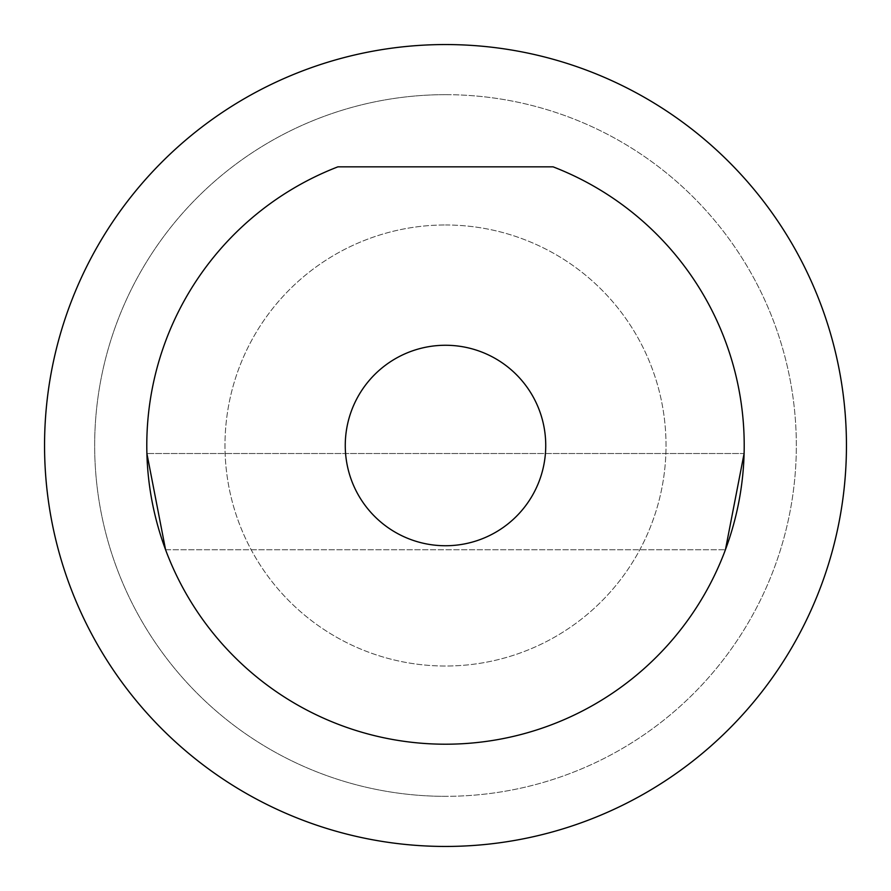 <?xml version="1.0" encoding="UTF-8"?>
<svg xmlns="http://www.w3.org/2000/svg" width="891" height="891" viewBox="0 0 891 891"><rect width="100%" height="100%" fill="white"/><g stroke="black" fill="none" stroke-linecap="round" stroke-linejoin="round"><path stroke-width="0.67" stroke-dasharray="4.46 3.34" d="M337.912 166.84A298.708 298.708 0 0 0 146.792 445.5A298.708 298.708 0 0 0 553.088 724.16A298.708 298.708 0 0 0 553.088 166.84L337.912 166.84M146.904 453.519A298.708 298.708 0 0 0 445.5 744.208A298.708 298.708 0 0 0 744.096 453.519L146.904 453.519L744.096 453.519M725.43 549.747A298.708 298.708 0 0 1 165.57 549.747L725.43 549.747L165.57 549.747M445.5 846.45A400.95 400.95 0 0 0 846.45 445.5A400.95 400.95 0 0 0 445.5 44.55A400.95 400.95 0 0 0 44.55 445.5A400.95 400.95 0 0 0 445.5 846.45A400.95 400.95 0 0 0 846.45 445.5A400.95 400.95 0 0 0 445.5 44.55M445.5 94.669A350.831 350.831 0 0 1 796.331 445.5A350.831 350.831 0 0 1 445.5 796.331A350.831 350.831 0 0 0 796.331 445.5A350.831 350.831 0 0 0 445.5 94.669A350.831 350.831 0 0 0 94.669 445.5A350.831 350.831 0 0 0 445.5 796.331A350.831 350.831 0 0 1 94.669 445.5A350.831 350.831 0 0 1 445.5 94.669M445.5 224.977A220.523 220.523 0 0 1 666.023 445.5A220.523 220.523 0 0 1 445.5 666.023A220.523 220.523 0 0 1 224.977 445.5A220.523 220.523 0 0 1 445.5 224.977A220.523 220.523 0 0 0 224.977 445.5A220.523 220.523 0 0 0 445.5 666.023A220.523 220.523 0 0 0 666.023 445.5A220.523 220.523 0 0 0 445.5 224.977M545.737 445.5A100.237 100.237 0 0 1 445.5 545.737A100.237 100.237 0 0 1 345.262 445.5A100.237 100.237 0 0 1 445.5 345.262A100.237 100.237 0 0 1 545.737 445.5"/><path stroke-width="1.34" d="M553.088 166.84A298.708 298.708 0 0 1 445.5 744.208A298.708 298.708 0 0 1 337.912 166.84L553.088 166.84M345.262 445.5A100.237 100.237 0 0 0 445.5 545.737A100.237 100.237 0 0 0 545.737 445.5A100.237 100.237 0 0 0 445.5 345.262A100.237 100.237 0 0 0 345.262 445.5M165.57 549.747L146.904 453.519M744.096 453.519L725.43 549.747M445.5 44.55A400.95 400.95 0 0 1 846.45 445.5A400.95 400.95 0 0 1 445.5 846.45A400.95 400.95 0 0 1 44.55 445.5A400.95 400.95 0 0 1 445.5 44.55"/></g></svg>
